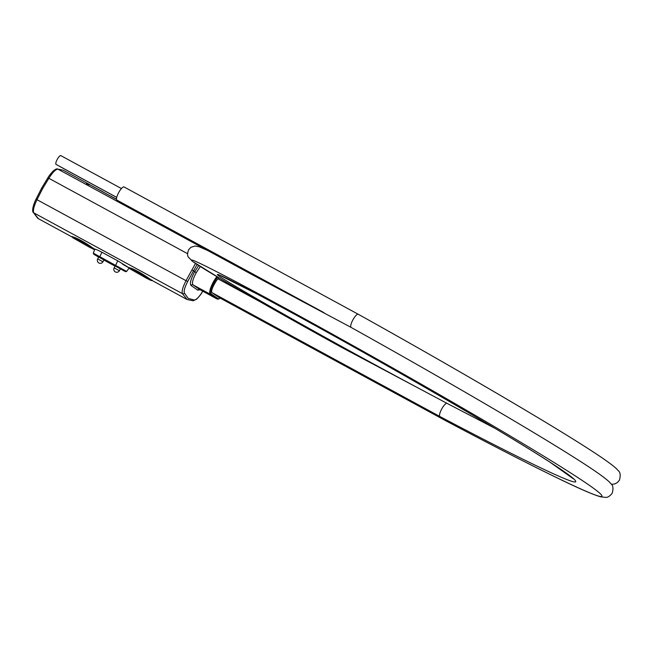 <?xml version="1.0" encoding="UTF-8"?>
<svg xmlns="http://www.w3.org/2000/svg" width="653" height="653" viewBox="0 0 653 653"><rect width="100%" height="100%" fill="white"/><g stroke="black" fill="none" stroke-linecap="round" stroke-linejoin="round"><path stroke-width="0.98" d="M116.724 197.386L56.06 164.409A5.004 1.363 -61.5 0 1 57.325 159.226A5.004 1.363 -61.5 0 1 60.843 155.618L121.425 188.546M123.703 204.838A7.485 2.041 -61.5 0 1 123.646 204.813A7.485 2.041 -61.5 0 1 123.588 204.781L116.863 200.087A7.485 2.041 -61.5 0 1 118.748 192.464A7.485 2.041 -61.5 0 1 124.062 186.962A7.485 2.041 -61.5 0 1 124.119 186.995L358.211 314.24M218.853 297.393A7.485 2.041 -61.5 0 1 218.796 297.36A7.485 2.041 -61.5 0 1 218.747 297.327L212.013 292.642L439.885 416.508C514.499 455.982 572.02 484.012 575.489 481.89C577.53 480.959 568.192 473.849 547.483 460.561C507.454 434.792 423.593 385.972 350.539 345.176C276.888 303.963 220.347 274.178 217.833 274.554C209.344 272.358 312.803 331.797 420.72 389.368L447.142 403.415A7.485 2.041 118.5 0 0 447.093 403.383A7.485 2.041 118.5 0 0 441.828 408.786A7.485 2.041 118.5 0 0 439.885 416.508L446.619 421.201A7.485 2.041 118.5 0 0 446.668 421.234A7.485 2.041 118.5 0 0 446.676 421.234C495.284 447.003 534.407 467.001 564.045 481.22C582.174 489.93 594.442 495.137 600.842 496.86L605.747 497.382C607.657 497.553 609.796 496.19 612.155 493.293C613.526 488.632 613.151 485.473 611.028 483.808L609.176 481.8C604.384 477.335 593.699 469.842 577.113 459.32C532.179 430.547 436.555 374.969 350.514 327.088L253.258 275.264L123.646 204.813M212.013 292.642A7.485 2.041 -61.5 0 1 213.955 284.92A7.485 2.041 -61.5 0 1 214.519 283.949A7.485 2.041 118.5 0 1 218.984 277.909M187.207 299.572L182.383 293.63C181.583 291.271 182.799 286.953 186.032 280.7L37.001 199.696C33.964 206.03 32.854 210.397 33.687 212.805L38.462 218.722L72.148 237.031M200.038 289.728L197.753 290.152L191.019 285.459C189.623 283.451 190.856 278.864 194.708 271.697L191.925 269.95L186.032 280.7L187.721 281.451C184.791 287.083 183.689 290.96 184.407 293.107L188.268 298.421L194.284 299.988C196.341 299.809 199.059 297.05 202.454 291.72L202.773 291.214M110.512 196.039L116.495 199.181M110.553 195.957L116.063 199.124M115.842 199.002L90.734 185.223A114.153 31.099 118.5 0 0 88.547 184.603L86.457 183.469A114.153 31.099 -61.5 0 1 89.355 184.432A114.153 31.099 -61.5 0 1 90.155 184.93L90.122 184.987M89.355 184.432L63.202 170.213L57.905 169.119C55.627 169.339 52.615 172.4 48.861 178.302L42.543 188.75L37.001 199.696L36.095 199.083C35.123 200.577 33.107 206.234 32.854 208.152C32.552 210.437 32.626 211.76 33.074 212.119L33.074 212.119A1.494 1.404 -21.6 0 0 33.687 212.805L182.383 293.63A1.494 1.404 -20.9 0 0 184.407 293.107M103.435 192.104L92.22 186.048M102.399 191.525L91.975 185.958M98.725 257.037L103.958 259.943M115.181 265.983L120.421 268.889M202.83 291.238L202.471 291.809C200.904 294.462 198.896 296.952 196.455 299.27L193.108 300.772L187.093 299.515L151.945 280.406L146.419 276.603C140.273 272.53 135.04 269.681 130.706 268.065L129.09 267.844M94.571 249.16L89.453 245.634C83.306 241.561 78.074 238.712 73.74 237.096L72.116 236.876M227.415 283.973A7.485 2.041 118.5 0 0 227.415 282.88M95.134 249.462C94.277 248.589 96.538 249.511 101.917 252.221L117.736 260.825C130.608 268.677 132.2 269.787 122.519 264.155M200.3 266.546L196.308 272.619C192.864 278.986 191.762 283.067 193.002 284.863L199.908 289.646M198.683 265.518L194.708 271.697L196.308 272.619M197.051 264.465L187.721 281.451M187.566 253.699L48.861 178.302L47.824 177.918L41.572 188.26L42.543 188.75M191.925 269.95L195.5 263.445M447.052 403.366L447.085 403.383A7.485 2.041 118.5 0 0 447.085 403.383L495.17 428.441M420.72 389.368L341.65 347.404C291.181 319.537 251.658 297.172 223.081 280.333L192.79 261.567L188.497 257.258C187.313 256.033 187.313 253.584 188.521 249.911L190.856 247.332L195.125 245.985L199.296 246.818L207.964 250.646M116.707 197.435L60.517 166.89A4.489 1.224 -61.5 0 1 60.378 166.752M72.867 237.79L93.754 249.144L72.867 237.79M150.721 280.113L129.833 268.758L150.721 280.113M130.706 268.065L146.419 276.603M98.848 256.809L97.697 258.89L102.937 261.788L104.088 259.714M114.242 267.91L119.393 270.734L120.544 268.661M123.588 204.781L253.258 275.264M206.593 249.944L57.905 169.119A1.494 1.42 -92.7 0 0 57.186 168.956L57.186 168.956C56.852 168.654 55.717 169.168 53.775 170.515C52.191 171.763 48.608 176.277 47.824 177.918M126.625 271.436L125.817 271.721L123.352 270.579L115.459 265.698L99.64 257.094L93.885 254.286L98.668 257.143L93.82 254.246L93.273 253.127L126.625 271.436L129.131 268.048M99.64 257.094L101.917 252.221M217.71 277.141A11.232 3.061 118.5 0 0 211.956 287.165A11.232 3.061 118.5 0 0 211.286 293.948L218.02 298.641A11.232 3.061 118.5 0 0 220.151 298.103M228.648 284.643A11.232 3.061 118.5 0 0 228.917 283.761M103.9 260.049L115.091 266.138L103.9 260.049M115.459 265.698L117.736 260.825M193.108 300.772A1.494 1.42 -92.8 0 0 194.284 299.988M218.02 298.641A0.751 0.718 124.9 0 1 217.025 298.952L210.29 294.258A0.751 0.718 -55.1 0 0 211.286 293.948M199.712 289.54L217.106 299.001A11.983 3.265 -61.5 0 1 217.025 298.952L199.728 289.557A1.494 1.437 124.9 0 0 197.753 290.152M191.019 285.459A1.494 1.437 124.9 0 1 193.002 284.863L210.29 294.258A11.983 3.265 -61.5 0 1 213.4 281.908A11.983 3.265 -61.5 0 1 216.878 276.652M259.78 301.572L217.947 278.831L259.641 301.49M351.061 327.398A7.485 2.041 -61.5 0 1 353.012 319.676A7.485 2.041 -61.5 0 1 358.268 314.273A7.485 2.041 -61.5 0 1 358.277 314.273A7.485 2.041 -61.5 0 1 358.317 314.305M341.984 347.592C251.552 297.784 185.297 258.825 191.672 260.016C194.618 259.461 259.421 293.434 343.805 340.491C427.511 387.066 523.584 442.832 569.489 472.201C593.226 487.35 603.943 495.431 601.65 496.427C597.748 498.729 531.966 466.511 446.619 421.201L218.747 297.327M116.863 200.087L324.035 312.697M73.74 237.096L89.453 245.634M95.134 249.16C93.803 249.805 95.958 250.303 89.616 247.291L72.801 237.749L72.214 236.459M129.18 267.428L129.767 268.718L146.623 278.276C152.688 281.28 151.129 280.708 152.1 280.129M119.393 270.734A2.996 2.996 0 0 1 115.059 271.746A2.996 2.996 0 0 1 114.153 267.836L115.303 265.755M93.273 253.127L94.832 249.168M37.743 218.282L33.074 212.119M217.106 299.001L218.388 299.147L220.241 298.152M228.681 284.659L228.958 283.786M41.572 188.26L36.095 199.083M57.186 168.956L63.194 170.213M358.277 314.273C446.701 363.476 546.61 421.626 590.01 449.852C603.429 458.488 612.245 464.781 616.473 468.74L618.228 470.642C620.35 472.225 620.742 475.408 619.411 480.2L617.371 482.583L614.726 483.955L611.412 484.322M446.668 421.234L218.796 297.36M573.089 478.616L550.03 462.218C528.546 448.382 498.517 430.196 459.932 407.652C389.164 366.251 302.331 317.946 256.188 293.572L219.857 275.297M124.062 186.962L358.268 314.273M97.697 258.89A2.996 2.996 0 0 0 99.06 263.061A2.996 2.996 0 0 0 102.937 261.788"/></g></svg>
